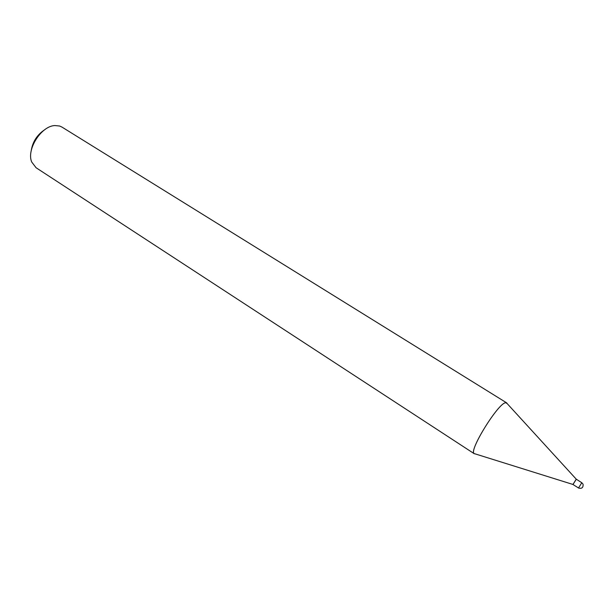 <?xml version="1.0" encoding="UTF-8"?>
<svg xmlns="http://www.w3.org/2000/svg" width="614" height="614" viewBox="0 0 614 614"><rect width="100%" height="100%" fill="white"/><g stroke="black" fill="none" stroke-linecap="round" stroke-linejoin="round"><path stroke-width="0.92" d="M506.642 402.845L507.149 403.575L505.713 402.723C498.284 402.669 467.952 451.935 474.269 453.731L36.065 167.729L31.69 161.973C26.318 149.478 41.268 125.977 54.869 125.548L59.673 126.031L61.93 127.067L506.642 402.845L505.713 402.723C498.522 402.615 468.881 450.239 474.054 453.531L475.144 453.876M576.3 479.258L573 484.446M44.883 129.615C37.063 134.75 32.488 141.949 31.137 151.205M506.373 402.73L576.262 479.181L572.923 484.469L578.565 488M581.796 482.742L578.495 488.023C581.857 488.905 583.377 487.616 583.054 484.139L581.796 482.742M581.872 482.796L576.285 479.189M572.916 484.446L474.054 453.531"/></g></svg>
